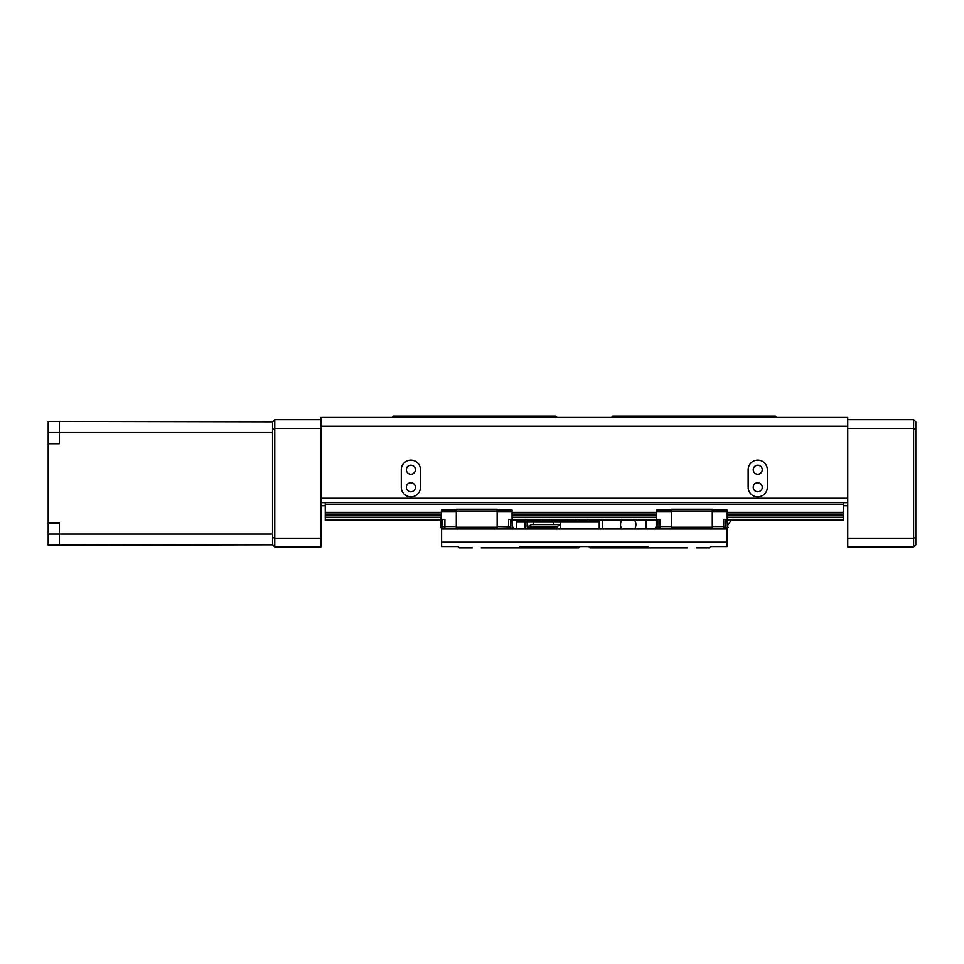 <?xml version="1.0" encoding="UTF-8"?>
<svg xmlns="http://www.w3.org/2000/svg" width="964" height="964" viewBox="0 0 964 964"><rect width="100%" height="100%" fill="white"/><g stroke="black" fill="none" stroke-linecap="round" stroke-linejoin="round"><path stroke-width="1.45" d="M753.221 487.266L753.342 486.205L753.221 487.266A4.519 4.519 0 0 0 757.74 491.785A4.519 4.519 0 0 0 762.247 487.266A4.519 4.519 0 0 0 757.74 482.747A4.519 4.519 0 0 0 753.221 487.266M762.247 469.709A4.519 4.519 0 0 0 757.74 465.19A4.519 4.519 0 0 0 753.221 469.709A4.519 4.519 0 0 0 757.74 474.228A4.519 4.519 0 0 0 762.247 469.709M415.388 487.266A4.519 4.519 0 0 0 410.869 482.747A4.519 4.519 0 0 0 406.35 487.266A4.519 4.519 0 0 0 410.869 491.785A4.519 4.519 0 0 0 415.388 487.266L415.267 486.205L415.388 487.266M415.388 469.709A4.519 4.519 0 0 0 410.869 465.19A4.519 4.519 0 0 0 406.35 469.709A4.519 4.519 0 0 0 410.869 474.228A4.519 4.519 0 0 0 415.388 469.709M420.461 469.709A9.58 9.58 0 0 0 410.869 460.117A9.58 9.58 0 0 0 401.289 469.709L401.289 487.266A9.58 9.58 0 0 0 410.869 496.858A9.58 9.58 0 0 0 420.461 487.266L420.461 469.709M767.32 469.709A9.58 9.58 0 0 0 757.74 460.117A9.58 9.58 0 0 0 748.148 469.709L748.148 487.266A9.58 9.58 0 0 0 757.74 496.858A9.58 9.58 0 0 0 767.32 487.266L767.32 469.709M611.525 417.46L612.839 416.135L775.297 416.135L776.61 417.46M320.867 426.233L320.867 417.46L847.742 417.46L847.742 426.233L320.867 426.233L320.867 498.243L847.742 498.243L847.742 502.642L320.867 502.642L320.867 498.243L320.867 546.986L274.764 546.986L272.559 544.793L48.2 545.214L48.2 432.571L59.358 432.571L59.358 421.425L272.559 421.846L274.764 419.653L320.867 419.653M847.742 426.233L847.742 538.201L913.607 538.201L913.607 428.438L847.742 428.438M847.742 505.714L843.355 505.714M325.254 505.714L320.867 505.714M391.987 417.46L393.312 416.135L555.758 416.135L557.084 417.46M599.729 546.54L600.403 547.865L613.791 547.865L612.598 546.54M556.011 546.54L554.818 547.865L568.206 547.865L568.881 546.54M687.404 547.865L613.791 547.865M472.264 547.865L459.382 547.865L458.069 546.54L441.608 546.54L441.608 528.983L727.001 528.983L727.001 528.103M648.989 547.865L648.447 546.54L520.162 546.54L519.62 547.865L481.205 547.865M579.918 546.54L578.593 547.865L568.206 547.865M441.608 542.154L727.001 542.154L727.001 546.54L710.54 546.54L709.215 547.865L696.345 547.865M727.001 542.154L727.001 528.983M441.608 528.983L441.608 528.103M600.403 547.865L590.016 547.865L588.691 546.54M554.818 547.865L519.62 547.865M665.534 528.103L665.534 528.983M656.749 528.983L656.749 528.103M511.86 528.103L511.86 528.983M503.075 528.983L503.075 528.103M599.234 528.983L599.234 522.066L560.626 522.066L560.626 528.983M516.692 528.983L516.692 522.066L560.626 522.066M526.44 520.861L516.945 520.861L516.692 522.066L525.139 522.066L525.139 528.983M559.662 524.585L557.084 526.826L557.084 528.983M560.626 526.826L559.879 524.585L531.634 524.585L527.151 526.826L557.084 526.826M575.002 522.066L564.988 522.066L566.519 519.873M656.219 516.993L656.219 527.79L656.532 516.993M727.531 516.993L727.531 527.79L727.218 516.993M671.462 526.344L660.039 526.344L660.039 519.319L656.532 519.319L656.532 510.101L671.462 510.101M671.462 511.86L656.532 511.86M712.288 510.101L727.218 510.101L727.218 519.319L723.711 519.319L723.711 526.344L712.288 526.344M671.462 528.983L671.462 509.221L712.288 509.221L712.288 528.983M712.288 528.103L727.218 528.103L728.097 527.224M657.846 519.319L657.846 528.103L656.532 527.79M660.039 526.344L660.039 528.103L671.462 528.103M712.288 511.86L727.218 511.86M725.904 528.103L725.904 519.319M671.462 527.224L712.288 527.224M671.462 510.98L712.288 510.98M723.711 528.103L723.711 526.344M657.846 528.103L660.039 528.103M723.711 526.561L725.904 526.561M660.039 526.561L657.846 526.561M441.078 516.993L441.078 527.79L441.392 516.993M512.378 516.993L512.378 527.79L512.077 516.993M456.309 526.344L444.898 526.344L444.898 519.319L441.392 519.319L441.392 510.101L456.309 510.101M456.309 511.86L441.392 511.86M497.147 510.101L512.077 510.101L512.077 519.319L508.558 519.319L508.558 526.344L497.147 526.344M456.309 528.983L456.309 509.221L497.147 509.221L497.147 528.983M497.147 528.103L510.763 527.79M442.705 519.319L442.705 528.103L441.392 527.79M444.898 526.344L444.898 528.103L456.309 528.103M497.147 511.86L512.077 511.86M510.763 528.103L510.763 519.319M456.309 527.224L497.147 527.224M456.309 510.98L497.147 510.98M508.558 528.103L508.558 526.344M442.705 528.103L444.898 528.103M508.558 526.561L510.763 526.561M444.898 526.561L442.705 526.561M325.254 502.642L325.254 504.389L843.355 504.389L843.355 520.198L728.097 520.198M655.653 520.198L512.956 520.198M440.512 520.198L325.254 520.198L325.254 519.319L440.512 519.319M843.355 504.389L843.355 502.642M843.355 512.33L727.218 512.33M656.532 512.33L512.077 512.33M441.392 512.33L325.254 512.33L325.254 519.319M325.254 504.389L325.254 512.33M843.355 514.053L727.218 514.053M656.532 514.053L512.077 514.053M441.392 514.053L325.254 514.053M843.355 515.812L727.218 515.812M656.532 515.812L512.077 515.812M441.392 515.812L325.254 515.812M843.355 517.523L728.061 517.523M655.689 517.523L512.92 517.523M440.548 517.523L325.254 517.523M843.355 519.319L728.097 519.319M655.653 519.319L512.956 519.319M59.358 545.214L59.358 522.91L48.2 522.91M48.2 443.729L59.358 443.729L59.358 432.571L272.559 432.571M59.358 421.425L48.2 421.425L48.2 432.571M847.742 419.653L913.607 419.653L913.607 428.438L915.8 429.342L915.8 544.793L913.607 546.986L847.742 546.986L847.742 538.201M913.607 419.653L915.8 421.846L915.8 429.342M913.607 546.986L913.607 538.201L915.8 537.297M320.867 428.438L274.764 428.438L274.764 538.201L320.867 538.201M272.559 544.793L272.559 421.846M274.764 419.653L274.764 428.438L272.559 429.342M272.559 537.297L274.764 538.201L274.764 546.986M730.869 520.198A17.557 17.557 0 0 1 728.097 524.79M634.517 520.198A7.688 7.688 0 0 1 634.517 528.983A7.688 7.688 0 0 0 634.517 520.198M646.121 528.983A18.437 18.437 0 0 0 646.121 520.198M621.901 528.983A7.688 7.688 0 0 1 621.901 520.198A7.688 7.688 0 0 0 621.901 528.983M731.11 520.198L729.652 522.621L731.11 520.198M602.211 528.983A18.437 18.437 0 0 0 602.211 520.198M645.217 520.198A17.557 17.557 0 0 1 645.217 528.983M577.05 522.066A7.688 7.688 0 0 1 578.002 520.198M527.151 522.066L527.151 526.826M553.661 522.066L553.661 524.585M533.188 522.066L533.188 524.585M550.818 520.861L541.31 520.861L542.587 519.873M599.114 520.861L589.607 520.861L590.884 519.873M574.749 520.861L565.241 520.861M48.2 534.056L272.559 534.056M541.057 522.066L541.31 520.861M551.155 522.066L549.613 519.873M589.353 522.066L589.607 520.861M599.451 522.066L597.909 519.873M575.086 522.066L573.544 519.873M516.945 520.861L518.222 519.873M526.79 522.066L525.247 519.873M655.653 527.224L657.846 527.79M725.904 527.79L727.218 527.79M440.512 527.224L442.705 527.79M512.956 527.224L512.077 527.79"/></g></svg>
